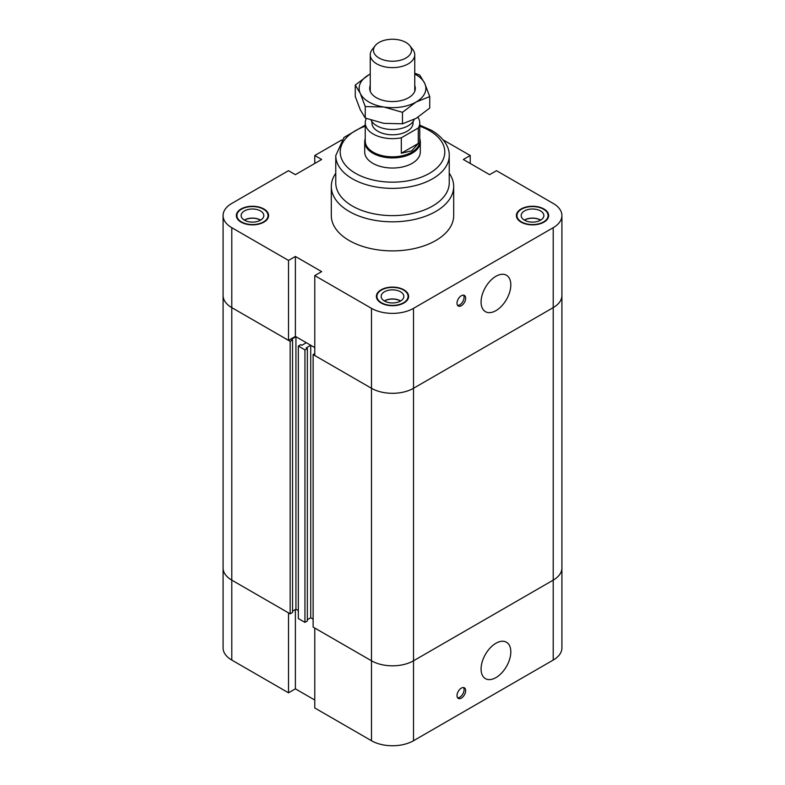 <?xml version="1.0" encoding="UTF-8"?>
<svg xmlns="http://www.w3.org/2000/svg" width="785" height="785" viewBox="0 0 785 785"><rect width="100%" height="100%" fill="white"/><g stroke="black" fill="none" stroke-linecap="round" stroke-linejoin="round"><path stroke-width="1.18" d="M314.775 163.466L314.775 155.518L321.664 159.492L295.386 174.662L288.507 170.688L231.791 203.433A29.702 17.152 180 0 0 223.087 215.561L223.087 295.494A29.702 17.152 0 0 0 231.791 307.622L288.507 340.366L288.507 260.434L295.386 256.459L321.664 271.63L314.775 275.604L314.775 355.536L371.491 388.281A29.702 17.152 0 0 0 413.509 388.281L553.209 307.622A29.702 17.152 0 0 0 561.913 295.494A29.702 17.152 180 0 1 553.209 307.622L413.509 388.281A29.702 17.152 180 0 1 371.491 388.281L313.127 354.584L314.775 353.633M295.386 256.459L295.386 336.392L314.775 347.588L310.723 345.253L306.248 347.843L307.347 348.481L304.943 349.865L298.339 346.048L300.733 344.664L301.842 345.302L306.327 342.711L295.935 336.716L291.451 339.306L292.56 339.934L290.156 341.328L231.791 307.622A29.702 17.152 180 0 1 223.087 295.494L223.087 568.006A29.702 17.152 -0 0 0 231.791 580.135L290.156 613.831L290.156 341.328M295.386 336.392L288.507 340.366M313.127 354.584L313.127 627.087L371.491 660.793A29.702 17.152 -0 0 0 413.509 660.793L413.509 308.348L553.209 227.689A29.702 17.152 180 0 0 561.913 215.561A29.702 17.152 180 0 0 553.209 203.433L496.493 170.688L489.614 174.662L463.336 159.492L470.225 155.518L470.225 163.466M288.507 260.434L231.791 227.689A29.702 17.152 180 0 1 223.087 215.561M314.775 155.518L341.73 139.965M413.509 308.348A29.702 17.152 180 0 1 371.491 308.348L314.775 275.604M443.27 139.965L470.225 155.518M449.236 173.269A61.191 35.325 180 0 1 453.691 186.496L453.691 215.561A61.191 35.325 180 0 1 392.5 250.886A61.191 35.325 180 0 1 331.309 215.561L331.309 186.496A61.191 35.325 180 0 1 335.764 173.269M241.073 222.145A16.132 9.312 180 0 1 236.344 215.561A16.132 9.312 180 0 1 252.476 206.249A16.132 9.312 180 0 1 268.607 215.561A16.132 9.312 180 0 1 258.648 224.167A16.132 9.312 180 0 1 241.073 222.145M381.098 302.99A16.132 9.312 180 0 1 376.368 296.406A16.132 9.312 180 0 1 392.5 287.094A16.132 9.312 180 0 1 408.632 296.406A16.132 9.312 180 0 1 398.672 305.012A16.132 9.312 180 0 1 381.098 302.99M521.122 222.145A16.132 9.312 180 0 1 516.393 215.561A16.132 9.312 180 0 1 532.524 206.249A16.132 9.312 180 0 1 548.656 215.561A16.132 9.312 180 0 1 538.696 224.167A16.132 9.312 180 0 1 521.122 222.145M457.007 303.216A6.123 3.532 -60 0 1 459.676 297.064A6.123 3.532 -60 0 1 464.396 295.425A6.123 3.532 -60 0 1 464.396 302.49A6.123 3.532 -60 0 1 458.273 306.022A6.123 3.532 -60 0 1 457.007 303.216M457.586 305.385A6.123 3.532 120 0 0 462.816 301.577A6.123 3.532 120 0 0 463.503 295.14M481.077 302.039A21.028 12.138 -60 0 1 490.252 280.873A21.028 12.138 -60 0 1 506.453 275.241A21.028 12.138 -60 0 1 506.462 299.527A21.028 12.138 -60 0 1 485.434 311.665A21.028 12.138 -60 0 1 481.077 302.039M260.649 220.104A11.343 6.555 0 0 0 244.302 220.104M260.502 220.192A11.127 6.427 0 0 0 260.345 220.104A11.127 6.427 0 0 0 244.449 220.192A11.343 6.555 180 0 1 241.132 215.561A11.343 6.555 180 0 1 252.476 209.006A11.343 6.555 180 0 1 263.819 215.561A11.343 6.555 180 0 1 256.813 221.615A11.343 6.555 180 0 1 244.449 220.192M540.698 220.104A11.343 6.555 0 0 0 524.351 220.104M540.551 220.192A11.127 6.427 0 0 0 540.394 220.104A11.127 6.427 0 0 0 524.498 220.192A11.343 6.555 180 0 1 521.181 215.561A11.343 6.555 180 0 1 532.524 209.006A11.343 6.555 180 0 1 543.868 215.561A11.343 6.555 180 0 1 536.871 221.615A11.343 6.555 180 0 1 524.498 220.192M400.674 300.949A11.343 6.555 0 0 0 384.326 300.949M400.527 301.038A11.127 6.427 0 0 0 400.37 300.949A11.127 6.427 0 0 0 384.473 301.038A11.343 6.555 180 0 1 381.157 296.406A11.343 6.555 180 0 1 392.5 289.851A11.343 6.555 180 0 1 403.843 296.406A11.343 6.555 180 0 1 396.837 302.46A11.343 6.555 180 0 1 384.473 301.038M521.515 221.919A15.572 8.988 0 0 0 538.481 223.872A15.572 8.988 0 0 0 548.097 215.561A15.572 8.988 0 0 0 532.524 206.573A15.572 8.988 0 0 0 516.952 215.561A15.572 8.988 0 0 0 521.515 221.919M381.49 302.765A15.572 8.988 0 0 0 398.456 304.717A15.572 8.988 0 0 0 408.072 296.406A15.572 8.988 0 0 0 392.5 287.408A15.572 8.988 0 0 0 376.928 296.406A15.572 8.988 0 0 0 381.49 302.765M241.466 221.919A15.572 8.988 0 0 0 258.432 223.872A15.572 8.988 0 0 0 268.048 215.561A15.572 8.988 0 0 0 252.476 206.573A15.572 8.988 0 0 0 236.903 215.561A15.572 8.988 0 0 0 241.466 221.919M419.759 138.67A27.809 16.053 180 0 1 420.309 141.859L420.309 151.976A27.809 16.053 180 0 1 403.147 166.812A27.809 16.053 180 0 1 372.836 163.329A27.809 16.053 180 0 1 364.691 151.976L364.691 141.859A27.809 16.053 180 0 1 365.241 138.67M453.691 186.496A61.191 35.325 180 0 1 392.5 221.821A61.191 35.325 180 0 1 331.309 186.496M335.764 155.607A56.736 32.754 180 0 0 392.5 188.371A56.736 32.754 180 0 0 449.236 155.607L449.236 182.866A56.736 32.754 180 0 1 392.5 215.62A56.736 32.754 180 0 1 335.764 182.866L335.764 155.607L343.997 137.444L365.241 125.149M292.56 611.172L295.935 609.219L295.935 336.716M295.935 609.219L298.339 610.602L295.935 609.219M290.156 613.831L292.56 612.447L292.56 339.934M307.347 619.708L310.723 617.756L310.723 345.253M310.723 617.756L313.127 619.149L310.723 617.756M413.509 740.726L413.509 660.793L553.209 580.135A29.702 17.152 -0 0 0 561.913 568.006A29.702 17.152 180 0 1 553.209 580.135L413.509 660.793A29.702 17.152 180 0 1 371.491 660.793L314.775 628.049L314.775 707.982L371.491 740.726A29.702 17.152 0 0 0 413.509 740.726L553.209 660.067A29.702 17.152 0 0 0 561.913 647.939L561.913 215.561M298.339 346.048L298.339 618.551L304.943 622.368L307.347 620.984L307.347 348.481M304.943 349.865L304.943 622.368M314.775 700.034L295.386 688.837L295.386 609.543M295.386 688.837L288.507 692.812L288.507 612.879L231.791 580.135A29.702 17.152 180 0 1 223.087 568.006L223.087 647.939A29.702 17.152 0 0 0 231.791 660.067L288.507 692.812M457.007 695.628A6.123 3.532 -60 0 1 459.676 689.465A6.123 3.532 -60 0 1 464.396 687.827A6.123 3.532 -60 0 1 464.396 694.892A6.123 3.532 -60 0 1 458.273 698.424A6.123 3.532 -60 0 1 457.007 695.628M457.586 697.796A6.123 3.532 120 0 0 462.816 693.989A6.123 3.532 120 0 0 463.503 687.552M481.077 669.016A21.028 12.138 -60 0 1 490.252 647.851A21.028 12.138 -60 0 1 506.453 642.218A21.028 12.138 -60 0 1 506.462 666.494A21.028 12.138 -60 0 1 485.434 678.642A21.028 12.138 -60 0 1 481.077 669.016M405.963 58.011A19.036 10.99 180 0 1 381.706 59.297A19.036 10.99 180 0 1 375.122 45.756A19.036 10.99 180 0 1 392.5 39.25A19.036 10.99 180 0 1 409.878 45.756A19.036 10.99 180 0 1 405.963 58.011M375.122 45.756L372.188 49.543A22.255 12.845 0 0 0 370.245 54.783A22.255 12.845 0 0 0 383.983 66.656A22.255 12.845 0 0 0 408.229 63.87A22.255 12.845 0 0 0 414.755 54.783A22.255 12.845 0 0 0 412.812 49.543L409.878 45.756M371.099 120.193A22.255 12.845 0 0 0 408.229 125.757A22.255 12.845 0 0 0 414.245 119.389M418.287 143.449L411.772 150.789L401.321 153.242L418.287 143.449L418.287 128.004L401.321 137.797A27.259 15.739 180 0 1 365.241 122.911A27.259 15.739 180 0 1 366.35 118.476M401.321 153.242L401.321 137.797M417.934 117.259A27.259 15.739 180 0 1 419.759 122.911A27.259 15.739 180 0 1 418.287 128.004M419.759 122.911L419.759 141.074A27.259 15.739 180 0 1 411.772 152.202A27.259 15.739 180 0 1 382.069 155.616A27.259 15.739 180 0 1 365.241 141.074L365.241 122.911M413.077 121.557L413.077 122.911A20.577 11.883 180 0 1 407.052 131.311A20.577 11.883 180 0 1 384.621 133.892A20.577 11.883 180 0 1 371.923 122.911L371.923 121.557M420.309 141.859A27.809 16.053 180 0 1 412.164 153.222A27.809 16.053 180 0 1 381.853 156.696A27.809 16.053 180 0 1 364.691 141.859M414.755 85.506A22.804 13.168 180 0 1 410.486 96.486A22.804 13.168 180 0 1 374.484 96.467A22.804 13.168 180 0 1 370.245 85.506M414.755 73.231L419.749 75.095L424.734 83.406A33.372 19.272 -0 0 0 414.755 74.035M429.729 96.584L416.099 102.021A33.372 19.272 -0 0 0 424.734 83.406L429.729 96.584L429.729 108.065L416.099 118.368L402.469 123.804L402.469 112.314L383.865 107.005A33.372 19.272 -0 0 0 416.099 102.021L402.469 112.314M383.865 107.005L365.251 106.564L360.266 93.376A33.372 19.272 -0 0 0 383.865 107.005M360.266 93.376L355.271 85.065L368.901 74.771A33.372 19.272 -0 0 0 360.266 93.376M368.901 74.771L370.245 74.016A33.372 19.272 -0 0 0 368.901 74.771M355.271 85.065L355.271 96.555L360.266 109.733L365.251 118.044L383.865 123.353L402.469 123.804M365.251 118.044L365.251 106.564M231.791 660.067L231.791 227.689M371.491 740.726L371.491 308.348M553.209 227.689L553.209 660.067M419.759 126.218A52.291 30.183 180 0 1 429.474 130.634A52.291 30.183 180 0 1 426.441 174.937A52.291 30.183 180 0 1 350.169 169.697A52.291 30.183 180 0 1 365.241 126.218M516.952 215.561L516.952 217.985M548.097 215.561L548.097 217.985M376.928 296.406L376.928 298.83M408.072 296.406L408.072 298.83M236.903 215.561L236.903 217.985M268.048 215.561L268.048 217.985M449.236 155.607C449.619 149.484 446.155 139.141 431.701 130.408L419.759 125.149M370.245 54.783L370.245 91.286M414.755 54.783L414.755 91.286"/></g></svg>
